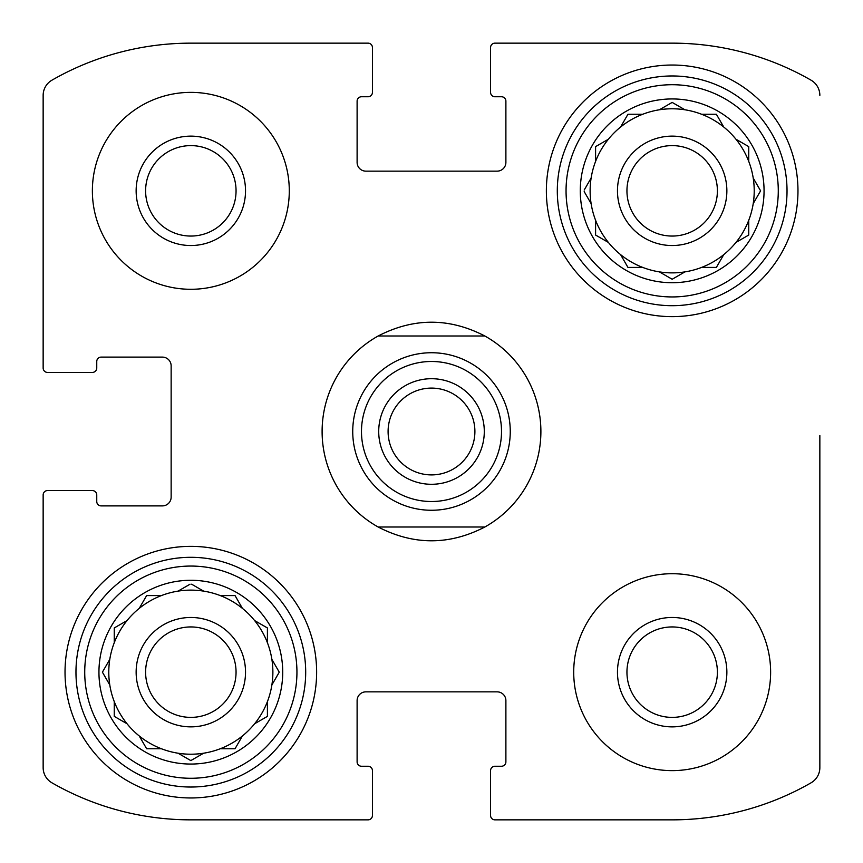 <?xml version="1.0" encoding="UTF-8"?>
<svg xmlns="http://www.w3.org/2000/svg" width="863" height="863" viewBox="0 0 863 863"><rect width="100%" height="100%" fill="white"/><g stroke="black" fill="none" stroke-linecap="round" stroke-linejoin="round"><path stroke-width="1.29" d="M51.942 782.817A17.508 17.508 0 0 1 43.15 767.639L43.15 494.952L43.15 767.639A17.508 17.508 0 0 0 51.942 782.817A278.954 278.954 0 0 0 190.831 819.85L368.048 819.85L190.831 819.85M372.428 814.381L372.428 770.627A4.38 4.38 0 0 0 368.048 766.247L361.489 766.247A4.38 4.38 0 0 1 357.109 761.867L357.109 700.605A8.749 8.749 0 0 1 365.858 691.856L497.142 691.856A8.749 8.749 0 0 1 505.891 700.605L505.891 761.867A4.38 4.38 0 0 1 501.511 766.247L494.952 766.247A4.38 4.38 0 0 0 490.572 770.627L490.572 814.381M672.169 819.85L494.952 819.85L672.169 819.85A278.954 278.954 0 0 0 811.058 782.817A17.508 17.508 0 0 0 819.85 767.639L819.85 435.588M819.85 541.177L819.85 767.639M494.952 43.15L672.169 43.15L494.952 43.15A4.38 4.38 0 0 0 490.572 47.53L490.572 92.373A4.38 4.38 0 0 0 494.952 96.753L501.511 96.753A4.38 4.38 0 0 1 505.891 101.133L505.891 162.395A8.749 8.749 0 0 1 497.142 171.144L365.858 171.144A8.749 8.749 0 0 1 357.109 162.395L357.109 101.133A4.38 4.38 0 0 1 361.489 96.753L368.048 96.753A4.38 4.38 0 0 0 372.428 92.373L372.428 48.619M490.572 48.619L490.572 47.53M190.831 43.15L368.048 43.15L190.831 43.15A278.954 278.954 0 0 0 51.942 80.183A17.508 17.508 0 0 0 43.15 95.362L43.15 368.048L43.15 95.362M48.619 372.428L92.373 372.428A4.38 4.38 0 0 0 96.753 368.048L96.753 361.489A4.38 4.38 0 0 1 101.133 357.109L162.395 357.109A8.749 8.749 0 0 1 171.144 365.858L171.144 497.142A8.749 8.749 0 0 1 162.395 505.891L101.133 505.891A4.38 4.38 0 0 1 96.753 501.511L96.753 494.952A4.38 4.38 0 0 0 92.373 490.572L48.619 490.572M47.53 490.572A4.38 4.38 0 0 0 43.15 494.952M368.048 819.85A4.38 4.38 0 0 0 372.428 815.47M490.572 815.47A4.38 4.38 0 0 0 494.952 819.85M819.85 95.362A17.508 17.508 0 0 0 811.058 80.183A278.954 278.954 0 0 0 672.169 43.15M372.428 47.53A4.38 4.38 0 0 0 368.048 43.15M43.15 368.048A4.38 4.38 0 0 0 47.53 372.428M289.288 190.831A98.458 98.458 0 0 0 190.831 92.373A98.458 98.458 0 0 0 92.373 190.831A98.458 98.458 0 0 0 190.831 289.288A98.458 98.458 0 0 0 289.288 190.831M770.627 672.169A98.458 98.458 0 0 0 672.169 573.712A98.458 98.458 0 0 0 573.712 672.169A98.458 98.458 0 0 0 672.169 770.627A98.458 98.458 0 0 0 770.627 672.169M65.027 672.169A125.804 125.804 0 0 1 253.733 563.215A125.804 125.804 0 0 1 253.733 781.112A125.804 125.804 0 0 1 65.027 672.169M546.365 190.831A125.804 125.804 0 0 1 735.071 81.888A125.804 125.804 0 0 1 735.071 299.785A125.804 125.804 0 0 1 546.365 190.831M580.281 190.831A91.888 91.888 0 0 1 718.113 111.251A91.888 91.888 0 0 1 718.113 270.41A91.888 91.888 0 0 1 580.281 190.831M566.052 190.831A106.117 106.117 0 0 1 725.222 98.932A106.117 106.117 0 0 1 725.222 282.73A106.117 106.117 0 0 1 566.052 190.831M584.197 190.054L591.123 178.058A82.05 82.05 0 0 1 595.589 161.381L595.589 146.624L608.372 139.245A82.05 82.05 0 0 1 620.583 127.034L627.951 114.261L642.708 114.261A82.05 82.05 0 0 1 659.386 109.784L672.169 102.406L684.942 109.784A82.05 82.05 0 0 1 701.619 114.261L716.376 114.261L723.755 127.034A82.05 82.05 0 0 1 735.966 139.245L748.739 146.624L748.739 161.381A82.05 82.05 0 0 1 753.216 178.058L760.594 190.831L753.216 203.614A82.05 82.05 0 0 1 748.739 220.292L748.739 235.049L735.966 242.417A82.05 82.05 0 0 1 723.755 254.628L716.376 267.411L701.619 267.411A82.05 82.05 0 0 1 684.942 271.877L672.169 279.256L659.386 271.877A82.05 82.05 0 0 1 642.708 267.411L627.951 267.411L620.583 254.628A82.05 82.05 0 0 1 608.372 242.417L595.589 235.049L595.589 220.292A82.05 82.05 0 0 1 591.123 203.614L584.197 191.608M591.123 178.058A82.05 82.05 0 0 0 591.123 203.614M608.372 139.245A82.05 82.05 0 0 0 595.589 161.381M641.813 114.261L642.708 114.261A82.05 82.05 0 0 0 620.583 127.034M684.942 109.784A82.05 82.05 0 0 0 659.386 109.784M716.376 114.261L723.755 127.034A82.05 82.05 0 0 0 701.619 114.261M748.739 161.381A82.05 82.05 0 0 0 735.966 139.245L736.743 139.687M753.216 203.614A82.05 82.05 0 0 0 753.216 178.058M748.739 235.049L735.966 242.417A82.05 82.05 0 0 0 748.739 220.292M701.619 267.411A82.05 82.05 0 0 0 723.755 254.628M660.163 272.32L659.386 271.877A82.05 82.05 0 0 0 684.942 271.877M620.583 254.628A82.05 82.05 0 0 0 642.708 267.411L641.813 267.411M595.589 221.187L595.589 220.292A82.05 82.05 0 0 0 608.372 242.417M617.466 190.831A54.693 54.693 0 0 1 699.515 143.463A54.693 54.693 0 0 1 699.515 238.199A54.693 54.693 0 0 1 617.466 190.831M626.948 190.831A45.221 45.221 0 0 1 694.78 151.672A45.221 45.221 0 0 1 694.78 230A45.221 45.221 0 0 1 626.948 190.831M557.304 190.831A114.865 114.865 0 0 1 729.602 91.359A114.865 114.865 0 0 1 729.602 290.302A114.865 114.865 0 0 1 557.304 190.831M98.943 672.169A91.888 91.888 0 0 1 236.775 592.59A91.888 91.888 0 0 1 236.775 751.749A91.888 91.888 0 0 1 98.943 672.169M84.725 672.169A106.117 106.117 0 0 1 243.884 580.27A106.117 106.117 0 0 1 243.884 764.068A106.117 106.117 0 0 1 84.725 672.169M147.519 595.589L161.381 595.589A82.05 82.05 0 0 1 178.058 591.123L190.054 584.197M146.624 595.589L139.245 608.372A82.05 82.05 0 0 0 127.034 620.583L114.261 627.951L114.261 642.708A82.05 82.05 0 0 0 109.784 659.386L102.406 672.169L109.784 684.942A82.05 82.05 0 0 0 114.261 701.619L114.261 716.376L127.034 723.755A82.05 82.05 0 0 0 139.245 735.966L146.624 748.739L161.381 748.739A82.05 82.05 0 0 0 178.058 753.216L190.831 760.594L203.614 753.216A82.05 82.05 0 0 0 220.292 748.739L235.049 748.739L242.417 735.966A82.05 82.05 0 0 0 254.628 723.755L267.411 716.376L267.411 701.619A82.05 82.05 0 0 0 271.877 684.942L279.256 672.169L271.877 659.386A82.05 82.05 0 0 0 267.411 642.708L267.411 627.951L254.628 620.583A82.05 82.05 0 0 0 242.417 608.372L235.049 595.589L220.292 595.589A82.05 82.05 0 0 0 203.614 591.123L191.608 584.197M235.049 748.739L242.417 735.966A82.05 82.05 0 0 1 178.058 753.216M109.784 659.386A82.05 82.05 0 0 0 109.784 684.942L109.342 684.176M127.034 620.583A82.05 82.05 0 0 0 114.261 642.708M161.381 595.589A82.05 82.05 0 0 0 139.245 608.372M203.614 591.123A82.05 82.05 0 0 0 178.058 591.123M242.417 608.372A82.05 82.05 0 0 0 220.292 595.589M267.411 642.708A82.05 82.05 0 0 0 254.628 620.583L255.405 621.026M271.877 684.942A82.05 82.05 0 0 0 271.877 659.386M254.628 723.755A82.05 82.05 0 0 0 267.411 701.619M139.245 735.966A82.05 82.05 0 0 0 161.381 748.739M114.261 701.619A82.05 82.05 0 0 0 127.034 723.755M136.138 672.169A54.693 54.693 0 0 1 218.177 624.801A54.693 54.693 0 0 1 218.177 719.537A54.693 54.693 0 0 1 136.138 672.169M145.61 672.169A45.221 45.221 0 0 1 213.441 633A45.221 45.221 0 0 1 213.441 711.328A45.221 45.221 0 0 1 145.61 672.169M75.966 672.169A114.865 114.865 0 0 1 248.264 572.698A114.865 114.865 0 0 1 248.264 771.641A114.865 114.865 0 0 1 75.966 672.169M617.466 672.169A54.693 54.693 0 0 1 699.515 624.801A54.693 54.693 0 0 1 699.515 719.537A54.693 54.693 0 0 1 617.466 672.169M626.948 672.169A45.221 45.221 0 0 1 694.78 633A45.221 45.221 0 0 1 694.78 711.328A45.221 45.221 0 0 1 626.948 672.169M136.138 190.831A54.693 54.693 0 0 1 218.177 143.463A54.693 54.693 0 0 1 218.177 238.199A54.693 54.693 0 0 1 136.138 190.831M145.61 190.831A45.221 45.221 0 0 1 213.441 151.672A45.221 45.221 0 0 1 213.441 230A45.221 45.221 0 0 1 145.61 190.831M278.803 672.946L279.256 672.169M114.261 716.376L115.038 716.829M235.491 596.365L235.049 595.589M267.411 628.857L267.411 627.951M715.481 267.411L716.376 267.411M627.509 266.635L627.951 267.411M595.589 146.624L595.589 147.519M627.951 114.261L627.509 115.038M378.167 527.013A109.396 109.396 0 0 1 378.167 335.987L484.833 335.987A109.396 109.396 0 0 1 484.833 527.013L378.167 527.013C413.722 545.384 449.278 545.384 484.833 527.013M484.833 335.987C449.278 317.616 413.722 317.616 378.167 335.987M510.26 431.5A78.76 78.76 0 0 1 392.115 499.709A78.76 78.76 0 0 1 392.115 363.291A78.76 78.76 0 0 1 510.26 431.5M501.511 431.5A70.011 70.011 0 0 1 396.495 492.137A70.011 70.011 0 0 1 396.495 370.863A70.011 70.011 0 0 1 501.511 431.5M484.294 431.5A52.794 52.794 0 0 1 405.103 477.217A52.794 52.794 0 0 1 405.103 385.783A52.794 52.794 0 0 1 484.294 431.5M474.898 431.5A43.398 43.398 0 0 1 409.796 469.084A43.398 43.398 0 0 1 409.796 393.916A43.398 43.398 0 0 1 474.898 431.5"/></g></svg>
